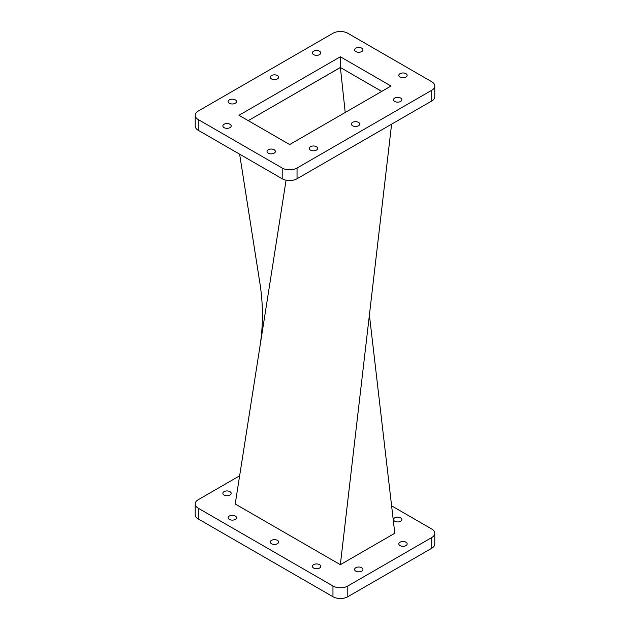 <?xml version="1.0" encoding="UTF-8"?>
<svg xmlns="http://www.w3.org/2000/svg" width="630" height="630" viewBox="0 0 630 630"><rect width="100%" height="100%" fill="white"/><g stroke="black" fill="none" stroke-linecap="round" stroke-linejoin="round"><path stroke-width="0.94" d="M400.625 521.238A4.166 2.41 180 0 1 396.081 521.758A4.166 2.41 180 0 1 393.506 519.537A4.166 2.41 180 0 1 394.726 517.836A4.166 2.41 180 0 1 399.27 517.309A4.166 2.41 180 0 1 401.845 519.537A4.166 2.41 180 0 1 400.625 521.238M405.94 545.604A4.166 2.41 180 0 1 401.397 546.123A4.166 2.41 180 0 1 398.829 543.903A4.166 2.41 180 0 1 400.05 542.202A4.166 2.41 180 0 1 404.594 541.674A4.166 2.41 180 0 1 407.161 543.903A4.166 2.41 180 0 1 405.94 545.604M361.722 571.126A4.166 2.41 180 0 1 357.186 571.654A4.166 2.41 180 0 1 354.611 569.426A4.166 2.41 180 0 1 355.832 567.724A4.166 2.41 180 0 1 360.376 567.205A4.166 2.41 180 0 1 362.943 569.426A4.166 2.41 180 0 1 361.722 571.126M319.528 568.055A4.166 2.41 180 0 1 314.984 568.583A4.166 2.41 180 0 1 312.409 566.354A4.166 2.41 180 0 1 313.63 564.653A4.166 2.41 180 0 1 318.174 564.134A4.166 2.41 180 0 1 320.749 566.354A4.166 2.41 180 0 1 319.528 568.055M277.397 543.737A4.166 2.41 180 0 1 272.853 544.257A4.166 2.41 180 0 1 270.286 542.036A4.166 2.41 180 0 1 271.506 540.335A4.166 2.41 180 0 1 276.042 539.816A4.166 2.41 180 0 1 278.618 542.036A4.166 2.41 180 0 1 277.397 543.737M235.273 519.411A4.166 2.41 180 0 1 230.73 519.939A4.166 2.41 180 0 1 228.155 517.71A4.166 2.41 180 0 1 229.375 516.009A4.166 2.41 180 0 1 233.919 515.49A4.166 2.41 180 0 1 236.494 517.71A4.166 2.41 180 0 1 235.273 519.411M229.95 495.046A4.166 2.41 180 0 1 225.406 495.574A4.166 2.41 180 0 1 222.839 493.345A4.166 2.41 180 0 1 224.059 491.644A4.166 2.41 180 0 1 228.603 491.124A4.166 2.41 180 0 1 231.171 493.345A4.166 2.41 180 0 1 229.95 495.046M400.625 98.044A4.166 2.41 0 0 0 396.081 97.524A4.166 2.41 0 0 0 393.506 99.745A4.166 2.41 0 0 0 394.726 101.446A4.166 2.41 0 0 0 399.27 101.973A4.166 2.41 0 0 0 401.845 99.745A4.166 2.41 0 0 0 400.625 98.044M316.37 146.688A4.166 2.41 0 0 0 311.826 146.168A4.166 2.41 0 0 0 309.251 148.389A4.166 2.41 0 0 0 310.472 150.09A4.166 2.41 0 0 0 315.016 150.617A4.166 2.41 0 0 0 317.591 148.389A4.166 2.41 0 0 0 316.37 146.688M358.494 122.37A4.166 2.41 0 0 0 353.958 121.85A4.166 2.41 0 0 0 351.382 124.071A4.166 2.41 0 0 0 352.603 125.772A4.166 2.41 0 0 0 357.147 126.291A4.166 2.41 0 0 0 359.714 124.071A4.166 2.41 0 0 0 358.494 122.37M405.925 73.671A4.166 2.41 0 0 0 401.381 73.151A4.166 2.41 0 0 0 398.806 75.372A4.166 2.41 0 0 0 400.026 77.073A4.166 2.41 0 0 0 404.57 77.592A4.166 2.41 0 0 0 407.145 75.372A4.166 2.41 0 0 0 405.925 73.671M361.746 48.163A4.166 2.41 0 0 0 357.202 47.644A4.166 2.41 0 0 0 354.627 49.864A4.166 2.41 0 0 0 355.848 51.566A4.166 2.41 0 0 0 360.391 52.085A4.166 2.41 0 0 0 362.967 49.864A4.166 2.41 0 0 0 361.746 48.163M319.528 51.227A4.166 2.41 0 0 0 314.984 50.699A4.166 2.41 0 0 0 312.409 52.928A4.166 2.41 0 0 0 313.63 54.629A4.166 2.41 0 0 0 318.174 55.149A4.166 2.41 0 0 0 320.749 52.928A4.166 2.41 0 0 0 319.528 51.227M277.397 75.545A4.166 2.41 0 0 0 272.853 75.025A4.166 2.41 0 0 0 270.286 77.246A4.166 2.41 0 0 0 271.506 78.947A4.166 2.41 0 0 0 276.042 79.467A4.166 2.41 0 0 0 278.618 77.246A4.166 2.41 0 0 0 277.397 75.545M235.273 99.871A4.166 2.41 0 0 0 230.73 99.343A4.166 2.41 0 0 0 228.155 101.572A4.166 2.41 0 0 0 229.375 103.273A4.166 2.41 0 0 0 233.919 103.793A4.166 2.41 0 0 0 236.494 101.572A4.166 2.41 0 0 0 235.273 99.871M229.974 124.244A4.166 2.41 0 0 0 225.43 123.724A4.166 2.41 0 0 0 222.855 125.945A4.166 2.41 0 0 0 224.075 127.646A4.166 2.41 0 0 0 228.619 128.166A4.166 2.41 0 0 0 231.194 125.945A4.166 2.41 0 0 0 229.974 124.244M274.152 149.751A4.166 2.41 0 0 0 269.608 149.231A4.166 2.41 0 0 0 267.033 151.452A4.166 2.41 0 0 0 268.254 153.153A4.166 2.41 0 0 0 272.798 153.673A4.166 2.41 0 0 0 275.373 151.452A4.166 2.41 0 0 0 274.152 149.751M297.037 168.045L297.037 178.755A10.497 6.064 180 0 1 282.193 178.755L282.193 168.045A10.497 6.064 0 0 0 297.037 168.045L431.708 90.287A10.497 6.064 0 0 0 434.787 86.003A10.497 6.064 0 0 0 431.708 81.719L347.807 33.272A10.497 6.064 0 0 0 332.963 33.272L198.292 111.03A10.497 6.064 0 0 0 195.213 115.314A10.497 6.064 0 0 0 198.292 119.598L282.193 168.045M198.292 119.598L198.292 130.315A10.497 6.064 180 0 1 195.213 126.031L195.213 115.314M434.787 86.003L434.787 96.721A10.497 6.064 180 0 1 431.708 101.005L431.708 90.287M289.658 144.553L391.025 86.026L340.342 56.763L238.975 115.29L289.658 144.553M381.748 91.389L340.342 67.481L340.342 56.763M340.342 67.481L248.251 120.645M297.037 178.755L431.708 101.005M198.292 130.315L282.193 178.755M262.426 112.463L340.389 67.504L345.216 112.479M340.389 67.504L381.709 91.405M369.4 315L394.797 533.256L340.342 564.693L391.608 124.157M239.628 154.185L259.962 283.563C263.245 304.518 263.245 325.482 259.962 346.437L235.203 503.992L340.342 564.693M286.083 180.18L259.962 346.437M239.628 475.815L198.292 499.684A10.497 6.064 0 0 0 195.213 503.969A10.497 6.064 0 0 0 198.292 508.252L198.292 518.97A10.497 6.064 180 0 1 195.213 514.686L195.213 503.969M434.787 533.279L434.787 543.997A10.497 6.064 180 0 1 431.708 548.281L431.708 537.563A10.497 6.064 0 0 0 434.787 533.279A10.497 6.064 0 0 0 431.708 528.995L391.608 505.843M332.963 596.728L332.963 586.01A10.497 6.064 0 0 0 347.807 586.01L347.807 596.728A10.497 6.064 180 0 1 332.963 596.728L198.292 518.97M431.708 548.281L347.807 596.728M431.708 537.563L347.807 586.01M332.963 586.01L198.292 508.252"/></g></svg>
